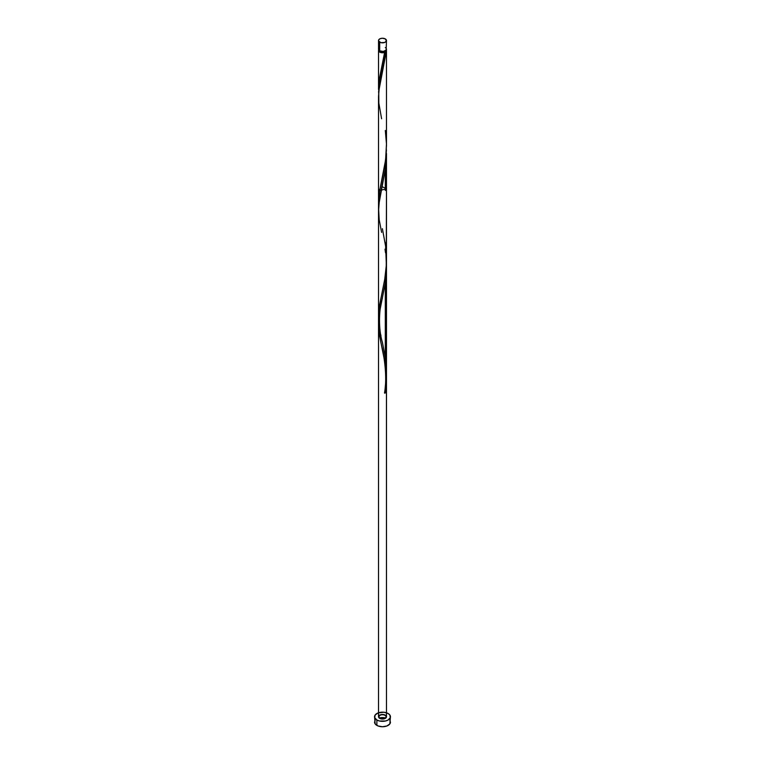 <?xml version="1.0" encoding="UTF-8"?>
<svg xmlns="http://www.w3.org/2000/svg" width="765" height="765" viewBox="0 0 765 765"><rect width="100%" height="100%" fill="white"/><g stroke="black" fill="none" stroke-linecap="round" stroke-linejoin="round"><path stroke-width="1.15" d="M378.828 48.319L378.599 49.639L379.689 50.815L379.689 42.171A3.978 2.295 180 0 1 378.522 40.545A3.978 2.295 180 0 1 380.98 38.422A3.978 2.295 180 0 1 385.311 38.919L382.5 38.25L380.291 38.633L378.828 39.665L378.599 40.994L380.98 42.668L384.709 42.458L386.401 40.994L385.311 38.919A3.978 2.295 180 0 1 386.478 40.545A3.978 2.295 180 0 1 384.02 42.668A3.978 2.295 180 0 1 379.689 42.171L379.689 50.815A3.978 2.295 0 0 0 384.02 51.312A3.978 2.295 0 0 0 386.478 49.19L386.172 48.319M379.316 50.49L380.253 51.791A3.184 1.836 0 0 0 384.747 51.791A3.184 1.836 0 0 0 385.675 50.576M375.156 720.401L374.554 722.16A7.946 4.59 0 0 0 376.877 725.402L376.877 719.999A7.946 4.59 180 0 1 374.554 716.748A7.946 4.59 180 0 1 379.459 712.511A7.946 4.59 180 0 1 388.123 713.506A7.946 4.59 180 0 1 390.446 716.748A7.946 4.59 180 0 1 385.541 720.993A7.946 4.59 180 0 1 376.877 719.999L376.877 725.402A7.946 4.59 0 0 0 385.541 726.396A7.946 4.59 0 0 0 390.446 722.16L389.844 720.401M378.57 91.781L384.699 52.402A3.978 2.295 180 0 1 379.689 52.116A3.978 2.295 180 0 1 378.522 50.49A3.978 2.295 180 0 1 378.685 49.84M378.541 204.618L379.488 191.709L385.608 159.875L386.459 144.269M378.522 203.461L378.532 202.295M385.311 244.054L385.024 242.123M378.656 320.745L379.191 307.3L384.872 278.584L386.239 266.861L386.478 188.869L379.689 190.495L378.522 188.869L378.522 203.069M379.019 324.695L378.876 323.346M379.756 329.658L379.555 328.453M380.215 332.106L379.976 330.882M380.98 335.854L380.712 334.592M386.411 376.935L385.818 392.569A3.978 2.295 180 0 1 384.699 393.21L386.478 373.473L385.311 357.657L385.311 282.945L385.311 357.657L382.347 342.079M381.601 232.378L379.182 219.632L378.57 207.879L380.004 195.955L385.35 169.036L386.411 149.892L385.311 169.342L385.311 190.495L385.311 169.342L385.311 190.495L385.311 169.342L379.478 199.005L378.532 211.092M378.522 96.342L379.497 85.307L384.996 57.834L385.818 51.762L384.747 51.791L385.684 50.49M386.315 49.84A3.978 2.295 180 0 1 386.478 50.49A3.978 2.295 180 0 1 385.818 51.762L383.456 52.718L380.798 52.565L378.828 51.37L378.828 49.61M381.974 186.593L386.478 188.869M378.522 324.408L379.689 311.345L385.35 282.639L386.43 263.982L386.478 716.748C383.829 713.802 381.171 713.802 378.522 716.748C379.469 720.448 388.859 718.555 385.608 715.323C381.295 714.08 379.038 714.845 378.828 717.627C382.376 719.511 384.919 719.129 386.449 716.489C384.795 712.875 375.825 715.371 379.689 718.373C384.126 719.502 386.287 718.67 386.172 715.868C382.825 713.85 380.272 714.137 378.522 716.748C381.171 719.702 383.829 719.702 386.478 716.748L385.311 718.373L382.5 719.043L379.689 718.373L378.522 716.748L379.689 715.132L382.5 714.453L385.311 715.132L386.478 716.748A3.978 2.295 0 0 0 385.311 715.132A3.978 2.295 0 0 0 380.98 714.634A3.978 2.295 0 0 0 378.522 716.748A3.978 2.295 0 0 0 379.689 718.373A3.978 2.295 0 0 0 385.311 718.373A3.978 2.295 0 0 0 385.311 715.132A3.978 2.295 0 0 0 380.98 714.634A3.978 2.295 0 0 0 378.522 716.748A3.978 2.295 0 0 0 379.689 718.373A3.978 2.295 0 0 0 384.02 718.87A3.978 2.295 0 0 0 386.478 716.748L386.478 380.721L385.818 392.569A3.978 2.295 180 0 1 384.699 393.21L386.478 373.473L385.311 357.657L385.311 282.945L379.478 312.608L378.522 324.408L379.65 336.246L384.384 359.206L386.249 373.827L384.384 359.206L379.65 336.246L378.522 324.408L379.478 312.608L385.35 282.639L386.411 263.495L385.35 282.639L379.478 312.608L378.522 324.408L379.65 336.246L385.024 362.973M384.996 249.18L385.522 252.813L384.996 249.18M385.35 169.036L378.752 204.953L385.35 169.036M386.162 161.644L386.382 157.906L386.162 161.644M386.478 154.138L386.382 157.906L386.478 154.138M386.411 149.892L386.43 150.38L386.411 149.892M385.541 366.588L386.22 373.33M384.585 392.732L385.818 392.569A3.978 2.295 180 0 1 384.699 393.21L386.459 375.519L385.311 357.657L385.311 282.945L386.478 267.119L386.478 716.748L386.478 383.284M386.478 374.047L386.468 372.574M386.411 377.097L386.478 381.343M384.374 359.168L384.709 361.061M383.657 355.448L384.02 357.303M382.892 351.814L383.275 353.621M381.4 345.044L381.611 346.029M378.522 323.92L378.522 716.748L378.522 210.318L378.522 716.748L378.522 323.92L379.191 333.291L380.98 343.103M385.024 249.371L385.311 251.293M386.478 153.516L386.478 716.748L386.478 153.516M379.325 50.576A3.184 1.836 0 0 0 380.253 51.791L382.5 52.326L384.747 51.791L379.402 78.661L378.627 93.091M386.096 49.505L386.468 50.653L378.752 91.351L378.838 103.055L381.601 118.776M385.837 717.991A7.946 4.59 0 0 0 379.163 717.991L385.837 717.991M388.123 713.506L384.049 712.244L378.082 712.932L375.156 714.998L374.707 717.647L376.877 719.999L379.459 720.993L385.541 720.993L388.123 719.999L390.293 717.647L389.844 714.998L388.123 713.506M374.554 716.748L375.156 723.919L378.082 725.975L382.5 726.75L386.918 725.975L389.844 723.919L390.446 716.748M378.522 40.545L378.522 49.19A3.978 2.295 0 0 0 379.689 50.815L383.275 51.446L386.172 50.069L386.478 40.545M385.809 47.918L385.311 47.573M384.805 392.569L385.818 392.569L384.518 392.904M384.747 51.791L384.699 52.402M385.311 130.452L386.449 143.763L386.115 155.027L384.699 166.005L379.402 192.264L378.627 206.693M382.395 228.697L385.598 246.187L386.354 264.891L384.699 279.608L379.402 305.866L378.627 320.296M382.395 298.293C378.293 311.584 378.809 331.092 382.395 342.299L385.311 357.657C387.023 369.619 386.822 381.467 384.699 393.21L384.527 392.837M378.522 50.49L378.522 89.467M378.522 316.681L378.522 96.715M386.478 50.49L386.478 146.278M386.478 267.119L386.478 716.748M378.522 210.318L378.522 324.092M381.601 345.981C383.552 352.923 387.683 375.902 384.518 392.885M382.395 184.69L381.056 191.011"/></g></svg>
